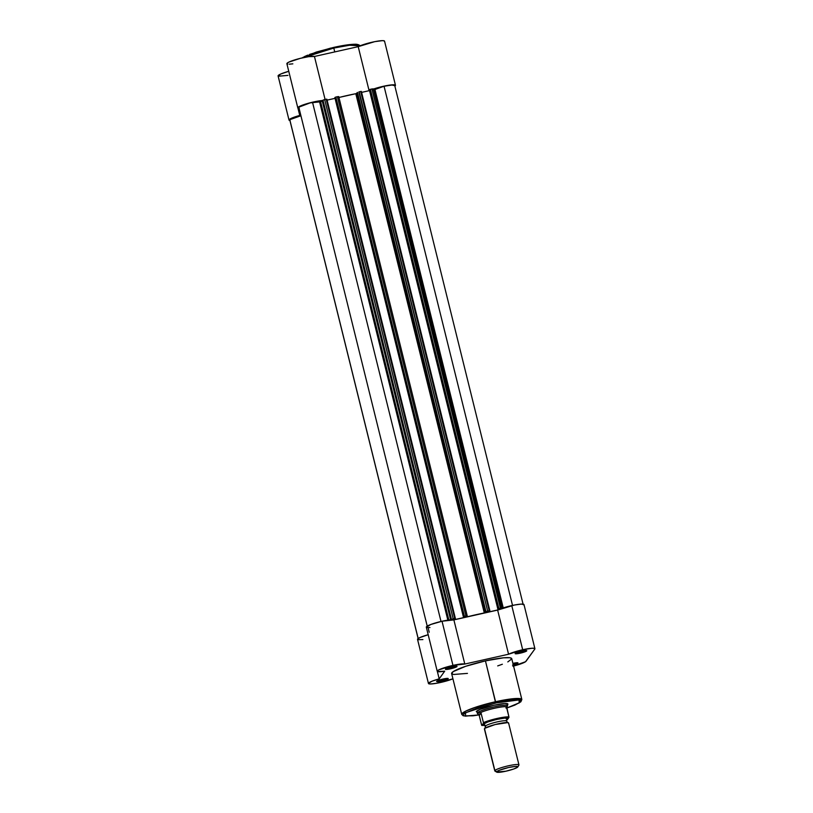 <?xml version="1.0" encoding="UTF-8"?>
<svg xmlns="http://www.w3.org/2000/svg" width="813" height="813" viewBox="0 0 813 813"><rect width="100%" height="100%" fill="white"/><g stroke="black" fill="none" stroke-linecap="round" stroke-linejoin="round"><path stroke-width="1.22" d="M359.072 45.111L348.462 44.745L333.523 47.439L333.787 48.058L349.458 45.254L360.078 45.813A30.965 4.228 166.1 0 0 333.787 48.058L334.743 51.92L333.787 48.058A30.965 4.228 166.1 0 0 303.696 57.571L333.787 48.058L333.523 47.439L303.066 57.306M290.119 120.517L289.022 120.1L290.505 118.718L299.753 115.426L300.556 114.298L299.753 115.426L297.914 108.027L299.753 115.426A14.39 1.961 -13.9 0 0 289.011 120.06A14.39 1.961 -13.9 0 0 289.926 120.497M299.255 108.322L297.843 107.946L298.361 107.072L304.641 104.379L314.733 101.696L323.249 100.446M369.132 90.802L370.443 90.192M373.289 89.095L387.943 85.385L393.268 84.796L395.464 85.253L394.915 86.269L395.372 85.629A14.39 1.961 -13.9 0 0 395.474 85.284L384.549 41.138A14.39 1.961 166.1 0 0 373.706 41.87A14.39 1.961 166.1 0 0 358.208 46.656L314.448 56.473L308.605 56.676L300.343 58.343L288.828 62.123L287.05 63.262L287.65 64.115M289.204 64.186L292.843 63.841M288.828 71.28L280.861 73.963L278.097 75.955M278.442 76.219L287.944 75.385M384.447 41.483L384.214 40.843L382.344 40.65L374.773 41.646L358.208 46.656L314.448 56.473A14.39 1.961 166.1 0 0 298.981 58.688A14.39 1.961 166.1 0 0 286.877 63.699L297.802 107.844A14.39 1.961 -13.9 0 1 306.979 103.658A14.39 1.961 -13.9 0 1 322.761 100.477M330.637 48.109L309.672 54.349M307.69 55.142L304.367 56.625M358.746 44.817L357.222 44.38M353.005 44.319L339.112 46.27M325.088 99.471L314.448 56.473L325.088 99.471M299.082 108.312A14.39 1.961 -13.9 0 1 297.802 107.844M369.102 90.7L358.208 46.656L369.102 90.7M369.529 90.599A14.39 1.961 -13.9 0 1 369.539 90.599L361.602 92.387L369.539 90.599L498.054 609.882L369.549 90.589M372.049 89.542A14.39 1.961 -13.9 0 1 373.004 89.196M373.269 89.105A14.39 1.961 -13.9 0 1 387.628 85.436A14.39 1.961 -13.9 0 1 395.474 85.284M288.757 71.3A14.39 1.961 166.1 0 0 278.087 75.914L289.011 120.06M373.828 89.796L374.945 89.481L503.247 607.9L374.945 89.481L384.051 86.249L373.828 89.796L502.139 608.266L373.828 89.796L373.269 89.897M338.858 97.499L356.246 93.597L357.476 92.428L485.981 611.711L485.3 612.656L485.981 611.711L357.476 92.428L356.795 93.373L485.3 612.656L467.211 616.823L467.18 616L467.373 616.782A42.794 5.833 -13.9 0 1 484.304 612.982L355.799 93.708L356.795 93.373L485.3 612.656L484.457 612.951L355.799 93.708A42.794 5.833 166.1 0 0 338.94 97.489M467.211 616.823L467.058 616.173L466.55 616.874L467.241 615.919L466.56 616.864L467.211 616.823M320.596 101.737L322.283 101.137L450.636 619.801L322.283 101.137L322.985 100.162L320.596 101.737L448.847 619.994L320.596 101.737L319.59 101.899L447.841 620.136L319.59 101.899L320.596 101.737M427.221 626.122L298.798 107.174L427.221 626.122M312.527 102.296A13.618 1.86 166.1 0 0 298.798 107.174L310.16 102.885L319.59 101.899L312.527 102.296L441.012 621.478L312.527 102.296M451.276 619.76L322.985 100.162L324.377 99.633L326.206 99.227L454.721 618.5L453.176 618.845L324.672 99.572L326.867 99.166L326.206 99.227L454.721 618.5L455.382 618.449L326.867 99.186L455.382 618.449L453.176 618.845L324.672 99.572L322.985 100.162L451.489 619.445L453.176 618.845L451.276 619.76M455.209 618.693L453.664 619.841L455.209 618.693M327.111 100.121L335.047 98.343L463.562 617.626L453.674 619.841L463.562 617.626L464.243 616.66L463.39 616.854L464.243 616.66L463.562 617.626L335.058 98.322L327.111 100.121M467.251 615.878L465.93 615.99L337.415 96.706L335.881 97.052L464.396 616.335L463.542 616.63L335.037 97.347L335.881 97.052L334.875 97.57L463.39 616.854L335.037 97.347L463.39 616.854L464.396 616.335L335.881 97.052L337.415 96.706L465.93 615.99L464.396 616.335L467.241 615.919L338.736 96.595L337.415 96.706L338.736 96.584M489.873 610.705L489.213 610.766L360.698 91.483L358.868 91.899L487.668 611.112L485.981 611.711L487.668 611.112L359.163 91.828L360.698 91.483L489.213 610.766L487.668 611.112L489.863 610.726L361.358 91.432L360.698 91.483L361.358 91.432M489.7 610.949L488.156 612.108L489.7 610.949M488.156 612.108L498.044 609.882L498.735 608.927L497.881 609.12L498.735 608.927L498.054 609.882L488.156 612.108M369.366 89.837L497.881 609.12L369.366 89.837L497.881 609.12L498.877 608.591L370.372 89.308L371.907 88.973L500.422 608.246L498.877 608.591L501.509 608.48L373.228 88.861L371.907 88.973L373.228 88.851L501.743 608.134L500.422 608.246L371.907 88.973L369.529 89.613L370.372 89.308L498.877 608.591L498.034 608.896L369.366 89.837M512.536 605.421L384.051 86.249L512.536 605.421M523.226 604.75L394.722 85.477A13.618 1.86 166.1 0 0 384.051 86.249L391.947 85.04L394.712 85.65M289.865 120.019L418.177 638.5L289.784 119.694A13.618 1.86 166.1 0 0 289.774 119.877L418.278 639.16M289.784 119.694L300.912 115.751L289.784 119.694M467.221 615.848L338.726 96.635M489.853 610.695L361.358 91.442M520.117 652.3A5.213 0.711 166.1 0 0 525.472 650.542A5.213 0.711 -13.9 0 1 520.117 652.3L519.944 651.579L520.117 652.3A5.213 0.711 -13.9 0 1 516.174 652.849A5.213 0.711 166.1 0 0 520.117 652.3L520.208 653.185L520.117 652.3M521.661 651.162A5.996 0.813 -13.9 0 1 526.672 650.634A5.996 0.813 -13.9 0 1 520.208 653.185L526.743 650.705L522.779 650.928L516.54 652.687L515.168 653.469L515.737 653.815L520.208 653.185A5.996 0.813 -13.9 0 1 515.147 653.489A5.996 0.813 -13.9 0 1 521.661 651.162M513.084 664.079A5.213 0.711 166.1 0 0 516.682 662.758A5.213 0.711 -13.9 0 1 513.084 664.079M512.566 665.125L517.932 663.093L512.881 663.378A5.996 0.813 -13.9 0 1 517.891 662.849A5.996 0.813 -13.9 0 1 513.298 664.932M450.392 667.951A5.213 0.711 166.1 0 0 455.737 666.193A5.213 0.711 -13.9 0 1 450.392 667.951L450.209 667.229L450.392 667.951A5.213 0.711 -13.9 0 1 446.439 668.489A5.213 0.711 166.1 0 0 450.392 667.951L450.483 668.825L450.392 667.951M451.937 666.802A5.996 0.813 -13.9 0 1 456.936 666.284A5.996 0.813 -13.9 0 1 450.483 668.825L457.008 666.345L447.638 668.022L445.595 669.404L450.483 668.825A5.996 0.813 -13.9 0 1 445.422 669.129A5.996 0.813 -13.9 0 1 451.937 666.802M441.601 680.166A5.213 0.711 166.1 0 0 446.957 678.408A5.213 0.711 -13.9 0 1 441.601 680.166L441.429 679.444L441.601 680.166A5.213 0.711 -13.9 0 1 437.648 680.705A5.213 0.711 166.1 0 0 441.601 680.166L441.693 681.04L441.601 680.166M443.146 679.018A5.996 0.813 -13.9 0 1 448.156 678.499A5.996 0.813 -13.9 0 1 441.693 681.04L448.227 678.56L444.264 678.784L438.024 680.542L436.805 681.619L441.693 681.04A5.996 0.813 -13.9 0 1 436.632 681.345A5.996 0.813 -13.9 0 1 443.146 679.018M507.109 705.074L507.881 703.997L504.588 703.55L494.03 705.247A16.341 2.226 -13.9 0 1 507.688 703.814A16.341 2.226 -13.9 0 1 507.149 705.044M478.887 714.932L465.493 716.141L465.554 712.716L495.676 702.96L495.554 701.731L475.229 707.34L465.412 711.263L461.733 714.393A30.965 4.228 -13.9 0 1 495.554 701.731L485.442 660.878A30.965 4.228 166.1 0 0 451.622 673.54L461.733 714.393L463.268 715.826L472.963 715.816L478.898 714.942L464.945 716.08L463.105 715.318L464.518 713.357L476.591 708.204L498.481 702.351L511.062 700.217L519.151 699.932L521.001 700.684L519.578 702.656L506.733 708.062L514.883 705.084L520.838 701.812L521.855 699.515L511.306 698.916L495.554 701.731A30.965 4.228 -13.9 0 1 521.855 699.515L511.743 658.662A30.965 4.228 166.1 0 0 485.442 660.878L465.656 666.304L453.146 671.65L451.672 673.692L453.593 674.475L467.455 673.388M534.913 648.713L523.989 604.567A14.39 1.961 166.1 0 0 511.763 605.594L522.688 649.739A14.39 1.961 -13.9 0 1 534.913 648.713A14.39 1.961 -13.9 0 1 534.812 649.059L525.513 661.741L512.912 666.223M428.258 634.699L419.864 637.585L417.526 639.343L428.451 683.489A14.39 1.961 -13.9 0 0 437.709 683.072A14.39 1.961 -13.9 0 0 452.922 678.814L436.835 683.245L430.392 683.977L428.451 683.489L431.845 681.274L439.183 678.855L444.701 671.182L437.557 671.568L437.343 670.918L438.796 669.892L452.953 665.39L464.802 664.048L453.878 619.902A14.39 1.961 166.1 0 0 442.028 621.244L452.953 665.39A14.39 1.961 -13.9 0 1 464.802 664.048L508.562 654.231L522.688 649.739L531.987 648.256L534.426 648.368L534.812 649.059L526.021 661.274A14.39 1.961 -13.9 0 1 513.572 666.05M523.958 604.496L521.062 604.11L514.436 605.035L497.637 610.085L453.878 619.902L442.028 621.244L430.809 624.486L426.317 627.148A14.39 1.961 166.1 0 1 442.028 621.244L452.953 665.39A14.39 1.961 -13.9 0 0 437.231 671.274L426.307 627.128M426.632 627.423L429.945 627.545M418.085 639.709L422.912 639.567M497.708 665.898L502.363 664.241M507.81 661.914L511.743 658.926M511.682 658.51L509.771 657.727L503.521 657.808L485.442 660.878L495.676 702.96L519.09 699.922L519.182 702.91L506.733 708.062M476.266 711.588L476.266 711.588A16.341 2.226 -13.9 0 1 494.03 705.247L480.056 709.403L476.306 711.538L477.851 712.473M428.187 634.719A14.39 1.961 166.1 0 0 417.526 639.343M437.231 671.274A14.39 1.961 -13.9 0 0 444.701 671.182L439.183 678.855L437.353 671.447L439.183 678.855A14.39 1.961 -13.9 0 0 428.451 683.489M508.562 654.231A14.39 1.961 -13.9 0 1 522.688 649.739L511.763 605.594A14.39 1.961 166.1 0 0 497.637 610.085L508.562 654.231L464.802 664.048L453.878 619.902L497.637 610.085L508.562 654.231M508.491 723.265L507.769 722.594L495.117 724.556L484.955 728.235L484.629 729.18M484.934 728.255A2.53 2.469 35.7 0 0 485.442 726.07A10.894 1.484 -13.9 0 1 496.042 722.157A10.894 1.484 -13.9 0 1 506.458 720.999A10.894 1.484 166.1 0 0 496.042 722.157A10.894 1.484 166.1 0 0 485.442 726.07A2.53 2.469 -144.3 0 1 485.066 728.082L484.955 728.235M518.958 764.911L508.582 722.97A12.449 1.697 166.1 0 0 497.048 724.078A12.449 1.697 166.1 0 0 484.497 728.651L494.873 770.592A12.449 1.697 -13.9 0 1 507.424 766.019A12.449 1.697 -13.9 0 1 518.958 764.911A12.449 1.697 -13.9 0 1 518.867 765.206A12.449 1.697 166.1 0 0 518.897 765.165A12.449 1.697 166.1 0 0 508.257 765.826A12.449 1.697 166.1 0 0 494.873 770.592L496.692 771.72A10.935 1.494 -13.9 0 1 508.45 767.543A10.935 1.494 -13.9 0 1 517.8 766.954A10.935 1.494 -13.9 0 1 517.769 766.994L513.745 768.996L505.91 771.202L496.641 772.035L499.212 770.297L508.562 767.513L515.625 766.385L517.769 766.994A10.935 1.494 -13.9 0 1 507.485 770.836A10.935 1.494 -13.9 0 1 496.773 772.157A10.935 1.494 -13.9 0 1 496.692 771.72L494.873 770.592A12.449 1.697 166.1 0 0 494.954 771.09L496.773 772.157M517.82 766.923L518.867 765.206M506.855 719.241L507.383 718.783A2.53 2.469 35.7 0 0 506.814 719.353A2.53 2.469 -144.3 0 1 507.383 718.783L506.977 719.159M484.111 724.84L483.389 724.159A2.53 2.469 -144.3 0 1 485.442 726.07A2.53 2.469 35.7 0 0 483.389 724.159L484.568 724.881M484.894 725.42L481.703 725.348L479.253 715.562L477.566 713.682L476.957 710.958L477.424 712.869A15.559 2.124 -13.9 0 1 493.115 707.147A15.559 2.124 -13.9 0 1 507.525 705.765A15.559 2.124 -13.9 0 1 507.515 705.938L505.889 707.991L507.525 705.948A15.559 2.124 166.1 0 0 507.536 705.847A15.559 2.124 166.1 0 0 493.41 707.076A15.559 2.124 166.1 0 0 477.424 712.869L479.081 715.105L480.849 712.645L477.424 712.869L480.849 712.645L479.253 715.562L481.052 713.052L479.253 715.562L481.642 725.216M507.261 719.718L508.908 717.523A14.705 2.002 -13.9 0 0 497.17 718.987A14.705 2.002 -13.9 0 0 483.42 723.245L481.855 725.42L483.42 723.245L487.627 721.619L504.416 717.676L508.908 717.523L506.143 720.216M507.383 718.783L504.934 718.082L496.895 719.373L487.973 721.893L483.389 724.159C483.42 723.326 487.922 721.72 496.895 719.373C505.28 717.828 508.775 717.635 507.383 718.783M508.938 716.985L506.55 707.33L507.414 706.131M508.908 717.523L508.918 716.903A15.173 2.073 166.1 0 0 497.109 718.458A15.173 2.073 166.1 0 0 483.43 722.625L481.052 713.052L483.43 722.625A15.173 2.073 -13.9 0 1 497.109 718.458A15.173 2.073 -13.9 0 1 508.918 716.903L506.662 706.731A15.173 2.073 166.1 0 0 494.589 708.245A15.173 2.073 166.1 0 0 480.463 712.605A15.173 2.073 -13.9 0 1 494.589 708.245A15.173 2.073 -13.9 0 1 506.662 706.731L507.444 705.989M477.424 712.869A15.559 2.124 166.1 0 0 477.343 713.316A15.559 2.124 166.1 0 0 477.404 713.387A15.559 2.124 -13.9 0 1 477.312 713.235A15.559 2.124 -13.9 0 1 477.424 712.869L477.566 713.682M494.792 770.897A12.449 1.697 -13.9 0 1 494.873 770.592L484.497 728.651A12.449 1.697 166.1 0 0 484.406 728.956L494.792 770.897M484.904 725.43L481.763 725.44M506.499 720.084L507.353 719.698M301.887 57.977L316.277 52.062L333.523 47.439C343.869 45.152 351.511 44.095 356.45 44.258L360.088 45.853M428.075 627.616L429.213 632.229M507.769 722.594L506.509 721.101L506.926 719.19M484.04 724.83L485.361 726.334L485.056 728.092M518.897 765.165L517.8 766.954M507.525 705.765L506.997 703.601M477.312 713.235L476.784 711.08"/></g></svg>
